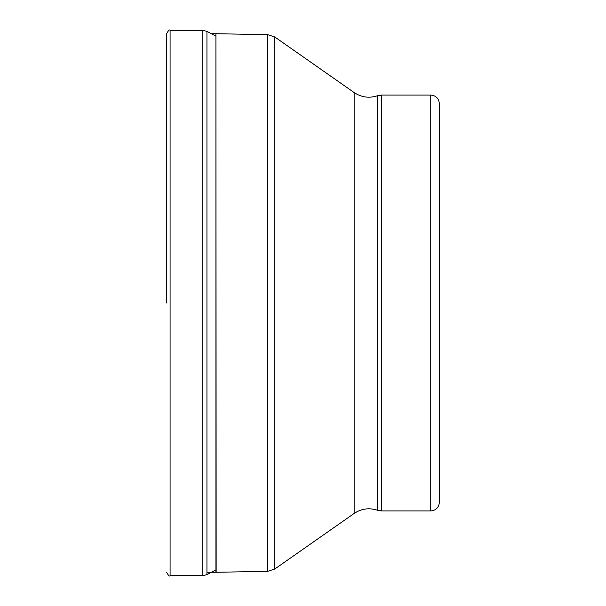 <?xml version="1.0" encoding="UTF-8"?>
<svg xmlns="http://www.w3.org/2000/svg" width="606" height="606" viewBox="0 0 606 606"><rect width="100%" height="100%" fill="white"/><g stroke="black" fill="none" stroke-linecap="round" stroke-linejoin="round"><path stroke-width="0.91" d="M166.65 303L166.65 33.739C168.324 30.482 169.468 29.338 170.089 30.3L170.089 575.7C169.468 576.662 168.324 575.518 166.65 572.261M430.76 510.934L430.76 95.066C435.979 95.574 438.842 98.437 439.35 103.656L439.35 502.344C438.842 507.563 435.979 510.426 430.76 510.934L381.636 510.934L381.636 95.066L377.402 95.778C369.13 98.43 361.381 97.354 354.146 92.551L354.146 513.449L274.76 569.034L274.76 36.966L267.594 34.633L267.594 571.367L216.153 572.261L215.925 33.739L215.925 572.261L206.941 572.261M439.35 391.249L439.35 214.751M215.925 36.133L206.941 31.353L202.828 30.3L202.828 575.7L170.089 575.7M206.941 31.353L206.941 574.647L215.925 569.867M354.146 513.449C361.381 508.646 369.13 507.57 377.402 510.222L377.402 95.778M202.828 575.7L206.941 574.647M202.828 30.3L170.089 30.3M215.925 33.739L211.358 33.739M267.594 34.633L216.153 33.739M267.594 571.367L274.76 569.034M354.146 92.551L274.76 36.966M377.402 510.222L381.636 510.934M430.76 95.066L381.636 95.066"/></g></svg>
